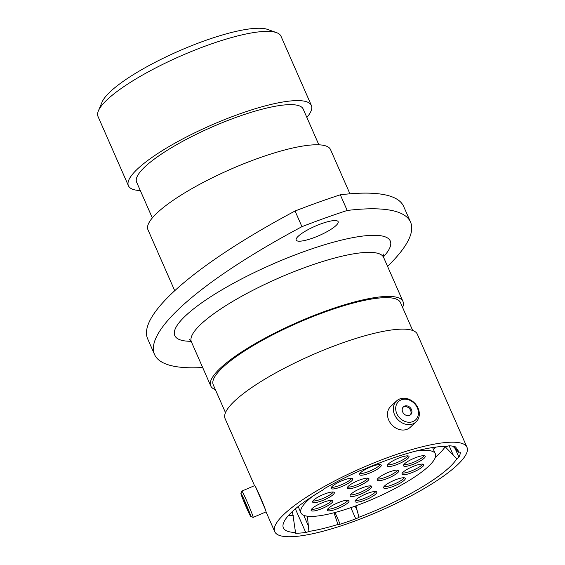 <?xml version="1.0" encoding="UTF-8"?>
<svg xmlns="http://www.w3.org/2000/svg" width="565" height="565" viewBox="0 0 565 565"><rect width="100%" height="100%" fill="white"/><g stroke="black" fill="none" stroke-linecap="round" stroke-linejoin="round"><path stroke-width="0.85" d="M452.961 446.223L458.667 452.275A3.807 0.848 -23.7 0 1 459.719 452.113A3.807 0.848 -23.7 0 1 460.27 452.297A3.807 0.848 -23.7 0 1 460.291 452.374L460.228 452.233M295.46 532.548L295.77 533.261A3.807 0.848 -23.7 0 1 295.227 533.077A3.807 0.848 -23.7 0 1 295.523 532.484A95.527 21.209 156.3 0 1 282.966 526.128A95.527 21.209 156.3 0 1 322.968 489.933A3.807 0.848 -23.7 0 1 324.663 488.478A97.222 21.583 156.3 0 1 359.743 470.786A3.807 0.848 -23.7 0 1 362.864 469.819A95.527 21.209 156.3 0 1 444.464 446.449A95.527 21.209 156.3 0 1 446.802 446.477A3.807 0.848 -23.7 0 1 449.458 445.785A3.807 0.848 -23.7 0 1 449.613 445.792A97.222 21.583 156.3 0 1 455.948 447.07A3.807 0.848 -23.7 0 1 456.103 447.198A3.807 0.848 -23.7 0 1 455.326 448.186L453.688 446.442M265.147 508.952L255.542 486.776M98.402 110.839L102.067 102.11A92.851 20.608 -23.7 0 1 167.876 56.02A92.851 20.608 -23.7 0 1 258.297 28.25A92.851 20.608 -23.7 0 1 267.64 29.429L276.546 32.643A99.899 22.176 156.3 0 0 266.489 31.372A99.899 22.176 156.3 0 0 169.21 61.246A99.899 22.176 156.3 0 0 98.402 110.839A99.899 22.176 156.3 0 0 98.028 116.517L128.425 185.758A99.899 22.176 156.3 0 0 140.311 190.56M387.555 266.355A274.957 61.034 156.3 0 0 410.543 222.109A274.957 61.034 156.3 0 0 347.2 210.47A223.14 49.529 156.3 0 0 301.943 226.678A274.957 61.034 156.3 0 0 154.535 354.488A274.957 61.034 156.3 0 0 194.416 367.801A274.957 61.034 156.3 0 0 202.666 367.511M299.499 241.198A22.911 5.085 156.3 0 0 324.133 233.204A22.911 5.085 156.3 0 0 338.138 221.664A22.911 5.085 156.3 0 0 334.812 220.555A22.911 5.085 156.3 0 0 310.178 228.543A22.911 5.085 156.3 0 0 296.173 240.083A22.911 5.085 156.3 0 0 299.499 241.198M306.866 117.449A99.899 22.176 156.3 0 0 311.372 105.45A99.899 22.176 156.3 0 0 296.886 100.605A99.899 22.176 156.3 0 0 189.466 135.438A99.899 22.176 156.3 0 0 128.425 185.758M318.872 144.81L303.179 109.045A90.944 20.185 156.3 0 0 289.986 104.638A90.944 20.185 156.3 0 0 192.192 136.349A90.944 20.185 156.3 0 0 136.624 182.156L152.324 217.921M349.933 193.809L330.525 149.591A99.687 22.127 156.3 0 0 316.061 144.767A99.687 22.127 156.3 0 0 208.873 179.522A99.687 22.127 156.3 0 0 147.959 229.736L174.726 290.714M402.591 307.452A104.977 23.299 156.3 0 0 402.979 301.498A104.977 23.299 156.3 0 0 387.752 296.413A104.977 23.299 156.3 0 0 274.873 333.011A104.977 23.299 156.3 0 0 210.731 385.888A104.977 23.299 156.3 0 0 215.378 389.631M412.697 330.483L400.458 302.6A102.23 22.692 156.3 0 0 385.634 297.649A102.23 22.692 156.3 0 0 275.713 333.294A102.23 22.692 156.3 0 0 213.245 384.779L225.484 412.662M466.973 447.275A104.977 23.299 156.3 0 0 451.746 442.19A104.977 23.299 156.3 0 0 338.866 478.788A104.977 23.299 156.3 0 0 274.724 531.665A104.977 23.299 156.3 0 0 289.951 536.75A104.977 23.299 156.3 0 0 402.824 500.152A104.977 23.299 156.3 0 0 466.973 447.275L417.344 334.226A104.977 23.299 156.3 0 0 402.118 329.141A104.977 23.299 156.3 0 0 289.245 365.739A104.977 23.299 156.3 0 0 225.096 418.616L254.532 485.667M355.943 505.83L358.93 517.236A95.527 21.209 156.3 0 0 456.817 458.716L453.342 455.305L449.168 445.806M358.93 517.236A3.807 0.848 -23.7 0 1 355.759 518.832L350.844 507.638M335.017 512.497L340.151 524.193A97.222 21.583 156.3 0 0 355.759 518.832M340.151 524.193A3.807 0.848 -23.7 0 1 337.941 524.447L334.014 512.759M307.395 516.205L308.928 531.425A95.527 21.209 156.3 0 0 337.941 524.447M308.928 531.425A3.807 0.848 -23.7 0 1 305.736 532.47L295.375 508.86M295.77 533.261A97.222 21.583 156.3 0 0 305.736 532.47M458.667 452.275A95.527 21.209 156.3 0 0 457.311 449.599A95.527 21.209 156.3 0 0 455.326 448.186M455.086 448.448L458.914 457.163A97.222 21.583 156.3 0 0 460.291 452.374M458.914 457.163A3.807 0.848 -23.7 0 1 456.817 458.716M444.867 446.442L453.342 455.305M292.437 511.473L295.523 532.484M301.943 226.678L295.064 211.006A223.14 49.529 156.3 0 1 340.314 194.798A274.957 61.034 -23.7 0 1 403.657 206.437L410.543 222.109M347.2 210.47L340.314 194.798M154.535 354.488L147.656 338.809A274.957 61.034 -23.7 0 1 295.064 211.006M311.372 105.45L280.982 36.209A99.899 22.176 156.3 0 0 276.546 32.643M417.337 407.852A12.522 10.304 47.1 0 0 402.16 399.554A12.522 10.304 47.1 0 0 396.792 413.608A12.522 10.304 47.1 0 0 411.97 421.907A12.522 10.304 47.1 0 0 417.337 407.852M394.575 414.717A14.309 11.773 -132.9 0 1 396.566 400.945A14.309 11.773 -132.9 0 1 418.065 408.128A14.309 11.773 -132.9 0 1 416.066 421.9A14.309 11.773 -132.9 0 1 394.575 414.717M402.668 411.963A5.36 4.407 47.1 0 0 410.713 414.654A5.36 4.407 47.1 0 0 411.461 409.498A5.36 4.407 47.1 0 0 403.417 406.807A5.36 4.407 47.1 0 0 402.668 411.963M410.239 415.028A5.36 4.407 47.1 0 0 410.578 410.317A5.36 4.407 47.1 0 0 403.007 407.252M416.066 421.9L410.239 427.324A14.309 11.773 -132.9 0 1 388.748 420.141A14.309 11.773 -132.9 0 1 390.747 406.369L396.566 400.945M245.245 502.179A12.522 0.523 -113.2 0 0 240.93 493.45A12.522 0.523 -113.2 0 0 246.488 507.702A12.522 0.523 -113.2 0 0 250.768 516.452A12.522 0.523 -113.2 0 0 245.245 502.179M240.93 493.45L241.869 491.098A14.309 0.6 66.8 0 1 241.884 491.077A14.309 0.6 66.8 0 1 246.799 501.084A14.309 0.6 66.8 0 1 253.141 517.399A14.309 0.6 66.8 0 1 253.113 517.392L250.768 516.452M246.135 506.12L247.971 509.87L245.598 503.761L243.762 500.011L246.135 506.12M241.884 491.077L254.744 485.575A14.309 0.6 66.8 0 1 259.66 495.583A14.309 0.6 66.8 0 1 266.002 511.897L253.141 517.399M333.308 492.016A11.844 2.627 -23.7 0 1 324.529 497.758A11.844 2.627 -23.7 0 1 313.624 501.014A11.844 2.627 -23.7 0 1 312.911 500.971M332.594 491.981A11.844 2.627 -23.7 0 1 334.318 492.553A11.844 2.627 -23.7 0 1 327.079 498.521A11.844 2.627 -23.7 0 1 314.345 502.645A11.844 2.627 -23.7 0 1 312.622 502.073A11.844 2.627 -23.7 0 1 319.861 496.112A11.844 2.627 -23.7 0 1 332.594 491.981M331.817 500.421A11.844 2.627 -23.7 0 1 323.039 506.162A11.844 2.627 -23.7 0 1 312.134 509.411A11.844 2.627 -23.7 0 1 311.421 509.376M331.104 500.378A11.844 2.627 -23.7 0 1 332.827 500.957A11.844 2.627 -23.7 0 1 325.588 506.918A11.844 2.627 -23.7 0 1 312.855 511.05A11.844 2.627 -23.7 0 1 311.131 510.478A11.844 2.627 -23.7 0 1 318.37 504.51A11.844 2.627 -23.7 0 1 331.104 500.378M348.019 500.237A11.844 2.627 -23.7 0 1 339.24 505.979A11.844 2.627 -23.7 0 1 328.329 509.235A11.844 2.627 -23.7 0 1 327.622 509.192M347.305 500.202A11.844 2.627 -23.7 0 1 349.022 500.774A11.844 2.627 -23.7 0 1 341.783 506.741A11.844 2.627 -23.7 0 1 329.049 510.866A11.844 2.627 -23.7 0 1 327.333 510.294A11.844 2.627 -23.7 0 1 334.572 504.326A11.844 2.627 -23.7 0 1 347.305 500.202M375.782 491.543A11.844 2.627 -23.7 0 1 367.003 497.285A11.844 2.627 -23.7 0 1 356.098 500.534A11.844 2.627 -23.7 0 1 355.385 500.498M375.075 491.501A11.844 2.627 -23.7 0 1 376.791 492.08A11.844 2.627 -23.7 0 1 369.552 498.04A11.844 2.627 -23.7 0 1 356.819 502.172A11.844 2.627 -23.7 0 1 355.095 501.6A11.844 2.627 -23.7 0 1 362.334 495.632A11.844 2.627 -23.7 0 1 375.075 491.501M397.831 470.094A11.844 2.627 -23.7 0 1 389.052 475.836A11.844 2.627 -23.7 0 1 378.14 479.085A11.844 2.627 -23.7 0 1 377.434 479.049M397.117 470.059A11.844 2.627 -23.7 0 1 398.834 470.631A11.844 2.627 -23.7 0 1 391.594 476.592A11.844 2.627 -23.7 0 1 378.861 480.723A11.844 2.627 -23.7 0 1 377.145 480.151A11.844 2.627 -23.7 0 1 384.384 474.183A11.844 2.627 -23.7 0 1 397.117 470.059M370.781 485.9A11.844 2.627 -23.7 0 1 362.003 491.642A11.844 2.627 -23.7 0 1 351.098 494.898A11.844 2.627 -23.7 0 1 350.385 494.855M370.068 485.865A11.844 2.627 -23.7 0 1 371.784 486.437A11.844 2.627 -23.7 0 1 364.552 492.405A11.844 2.627 -23.7 0 1 351.811 496.529A11.844 2.627 -23.7 0 1 350.095 495.957A11.844 2.627 -23.7 0 1 357.334 489.996A11.844 2.627 -23.7 0 1 370.068 485.865M351.734 478.364A11.844 2.627 -23.7 0 1 342.948 484.106A11.844 2.627 -23.7 0 1 332.043 487.355A11.844 2.627 -23.7 0 1 331.33 487.32M351.02 478.329A11.844 2.627 -23.7 0 1 352.737 478.901A11.844 2.627 -23.7 0 1 345.498 484.862A11.844 2.627 -23.7 0 1 332.764 488.993A11.844 2.627 -23.7 0 1 331.048 488.421A11.844 2.627 -23.7 0 1 338.28 482.454A11.844 2.627 -23.7 0 1 351.02 478.329M380.231 464.6A11.844 2.627 -23.7 0 1 371.452 470.341A11.844 2.627 -23.7 0 1 360.541 473.59A11.844 2.627 -23.7 0 1 359.827 473.555M379.518 464.557A11.844 2.627 -23.7 0 1 381.234 465.129A11.844 2.627 -23.7 0 1 373.995 471.097A11.844 2.627 -23.7 0 1 361.261 475.229A11.844 2.627 -23.7 0 1 359.545 474.657A11.844 2.627 -23.7 0 1 366.784 468.689A11.844 2.627 -23.7 0 1 379.518 464.557M407.994 455.899A11.844 2.627 -23.7 0 1 399.215 461.64A11.844 2.627 -23.7 0 1 388.31 464.896A11.844 2.627 -23.7 0 1 387.597 464.854M407.28 455.863A11.844 2.627 -23.7 0 1 409.004 456.435A11.844 2.627 -23.7 0 1 401.764 462.403A11.844 2.627 -23.7 0 1 389.031 466.528A11.844 2.627 -23.7 0 1 387.308 465.956A11.844 2.627 -23.7 0 1 394.547 459.988A11.844 2.627 -23.7 0 1 407.28 455.863M424.195 455.722A11.844 2.627 -23.7 0 1 415.416 461.464A11.844 2.627 -23.7 0 1 404.505 464.713A11.844 2.627 -23.7 0 1 403.791 464.67M423.482 455.68A11.844 2.627 -23.7 0 1 425.198 456.252A11.844 2.627 -23.7 0 1 417.959 462.219A11.844 2.627 -23.7 0 1 405.225 466.351A11.844 2.627 -23.7 0 1 403.509 465.772A11.844 2.627 -23.7 0 1 410.748 459.811A11.844 2.627 -23.7 0 1 423.482 455.68M422.705 464.119A11.844 2.627 -23.7 0 1 413.926 469.861A11.844 2.627 -23.7 0 1 403.022 473.11A11.844 2.627 -23.7 0 1 402.308 473.075M421.991 464.084A11.844 2.627 -23.7 0 1 423.708 464.656A11.844 2.627 -23.7 0 1 416.469 470.624A11.844 2.627 -23.7 0 1 403.735 474.748A11.844 2.627 -23.7 0 1 402.019 474.176A11.844 2.627 -23.7 0 1 409.258 468.208A11.844 2.627 -23.7 0 1 421.991 464.084M404.286 477.771A11.844 2.627 -23.7 0 1 395.507 483.52A11.844 2.627 -23.7 0 1 384.595 486.769A11.844 2.627 -23.7 0 1 383.882 486.726M403.572 477.736A11.844 2.627 -23.7 0 1 405.289 478.308A11.844 2.627 -23.7 0 1 398.05 484.276A11.844 2.627 -23.7 0 1 385.316 488.407A11.844 2.627 -23.7 0 1 383.6 487.828A11.844 2.627 -23.7 0 1 390.839 481.867A11.844 2.627 -23.7 0 1 403.572 477.736M367.942 478.181A11.844 2.627 -23.7 0 1 359.163 483.923A11.844 2.627 -23.7 0 1 348.259 487.178A11.844 2.627 -23.7 0 1 347.546 487.136M367.236 478.145A11.844 2.627 -23.7 0 1 368.952 478.717A11.844 2.627 -23.7 0 1 361.713 484.685A11.844 2.627 -23.7 0 1 348.979 488.81A11.844 2.627 -23.7 0 1 347.256 488.238A11.844 2.627 -23.7 0 1 354.495 482.27A11.844 2.627 -23.7 0 1 367.236 478.145M312.509 496.345A73.394 16.293 156.3 0 0 300.961 512.865A73.394 16.293 156.3 0 0 311.612 516.417A73.394 16.293 156.3 0 0 390.521 490.83A73.394 16.293 156.3 0 0 435.368 453.865A73.394 16.293 156.3 0 0 424.725 450.312A73.394 16.293 156.3 0 0 415.395 451.188M383.176 253.946L383.635 257.435A104.977 23.299 156.3 0 0 368.408 252.35A104.977 23.299 156.3 0 0 255.535 288.948A104.977 23.299 156.3 0 0 191.387 341.825L210.731 385.888M191.132 341.295A117.668 26.117 -23.7 0 1 223.973 288.63A117.668 26.117 -23.7 0 1 373.218 235.301A117.668 26.117 -23.7 0 1 383.423 256.884M433.397 449.38A88.479 19.641 156.3 0 0 435.841 447.084M435.41 457.17A89.75 19.923 156.3 0 0 445.164 446.76M288.736 515.195A89.75 19.923 156.3 0 0 293.306 515.683M303.723 515.294L308.624 526.453M355.166 506.113L357.906 512.356M266.023 511.848L274.724 531.665M383.635 257.435L402.979 301.498M191.387 341.825L189.134 339.127M300.961 512.865L298.186 506.544M435.368 453.865L432.592 447.544"/></g></svg>
